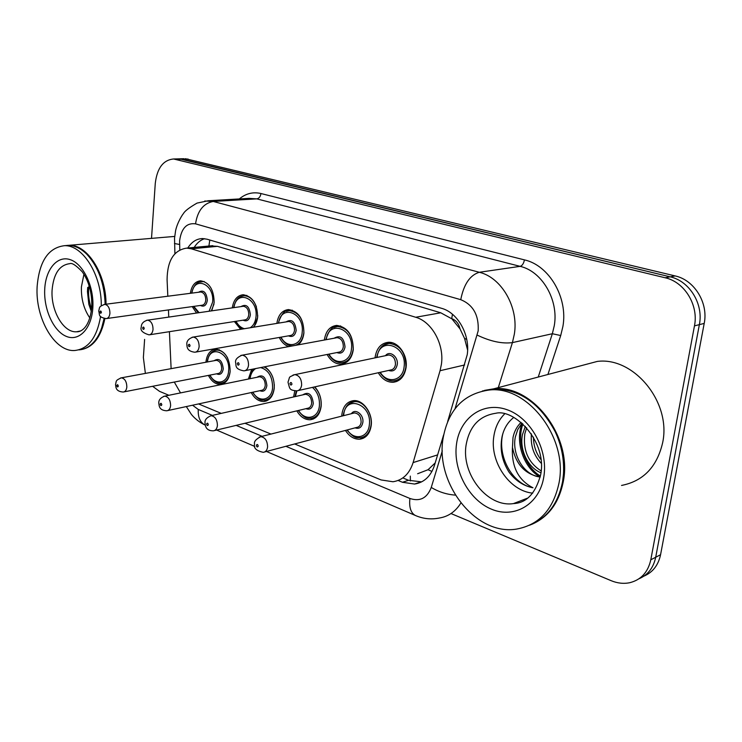 <?xml version="1.0" encoding="UTF-8"?>
<svg xmlns="http://www.w3.org/2000/svg" width="742" height="742" viewBox="0 0 742 742"><rect width="100%" height="100%" fill="white"/><g stroke="black" fill="none" stroke-linecap="round" stroke-linejoin="round"><path stroke-width="1.11" d="M314.775 386.87C319.57 392.258 321.694 398.769 321.138 406.412C319.923 414.379 316.315 418.831 310.295 419.749C304.934 419.907 300.436 416.939 296.809 410.864M293.591 396.961L294.797 390.886M264.764 366.771C271.433 371.464 274.586 378.67 274.225 388.4C273.102 396.284 269.671 400.652 263.929 401.515C258.828 401.589 254.589 398.612 251.223 392.564M248.394 379.032L251.696 369.349M205.905 362.235L205.914 362.17C206.888 354.268 210.19 349.927 215.829 349.148C225.067 350.716 229.844 358.163 230.159 371.482C229.139 379.273 225.874 383.568 220.383 384.375C215.542 384.384 211.544 381.397 208.409 375.415M341.747 416.141L341.877 414.379C343.147 406.208 347.015 401.626 353.498 400.652C363.079 399.446 373.013 413.331 371.195 425.639C369.878 433.671 366.075 438.197 359.796 439.199C354.147 439.44 349.371 436.509 345.447 430.425M324.356 340.022L324.365 339.938C325.719 331.118 329.847 326.267 336.738 325.404C347.683 327.111 353.201 335.217 353.275 349.732C351.856 358.423 347.803 363.218 341.116 364.109C335.375 364.137 330.7 360.927 327.111 354.49M276.859 323.401C278.204 314.951 282.081 310.341 288.49 309.572C298.636 311.269 303.775 319.079 303.905 333.01C303.293 338.231 301.4 342.164 298.228 344.826M288.666 346.588C284.743 345.197 281.598 342.155 279.252 337.462M232.274 307.865C233.609 299.787 237.255 295.409 243.218 294.732C252.632 296.41 257.437 303.942 257.622 317.326L254.052 327.12M240.631 329.309L234.37 321.536M190.342 293.313C191.649 285.559 195.081 281.385 200.637 280.791C209.42 282.433 213.919 289.705 214.15 302.597L211.72 310.842M196.556 313.041L192.206 306.604M375.062 357.848L375.137 357.143C376.611 348.193 380.98 343.249 388.233 342.312C398.185 341.366 407.97 355.121 406.06 367.624C404.52 376.417 400.235 381.305 393.204 382.278C387.148 382.39 382.167 379.208 378.272 372.744M294.676 443.966L381.082 479.944L392.963 481.753C402.693 480.278 409.417 473.888 413.118 462.581L440.062 370.712L441.397 364.378C444.449 344.427 431.89 321.685 415.696 317.261L191.343 248.811L186.715 248.116C173.888 250.073 167.34 260.581 167.08 279.651L167.822 296.216M467.618 350.085L464.548 338.408L460.04 328.929C458.797 323.605 456.015 320.173 451.711 318.624L452.453 314.256M451.711 318.624L460.04 328.929M417.616 473.739L428.051 469.723L435.211 462.906M451.182 318.466L440.748 312.79L217.452 246.335L210.19 245.908M198.55 403.926L221.255 413.387M244.981 423.265L270.951 434.079M169.417 331.674L171.124 368.653M174.287 382.065L180.519 392.898M168.443 309.915L168.759 317.075M183.988 158.714L179.499 158.834L670.174 276.84C689.42 280.949 703.704 304.007 699.363 324.634L655.705 557.242C653.47 567.769 647.905 574.939 639.01 578.751C647.905 574.939 653.47 567.769 655.705 557.242L699.363 324.634C703.704 304.007 689.42 280.949 670.174 276.84L182.226 159.196L178.154 158.862M185.342 158.686L675.137 275.931C694.317 279.994 708.536 302.912 704.204 323.419L660.566 554.728C658.33 565.181 652.784 572.314 643.917 576.135M447.658 421.53L467.219 354.741C470.345 334.994 457.805 312.586 441.555 308.31L207.055 239.202L202.594 238.553C196.574 238.729 191.64 241.883 187.782 248.013M151.516 238.368L155.273 183.413C157.081 168.137 163.194 159.984 173.609 158.983L665.147 277.768C684.458 281.904 698.806 305.12 694.466 325.868L650.799 559.793C648.007 572.268 640.977 579.91 629.698 582.72C623.605 583.954 617.39 583.268 611.083 580.661L451.136 513.603M145.376 373.402L143.373 357.496L144.616 339.391M168.888 395.282L159.53 391.359L152.611 386.294M398.129 480.473L402.479 482.272L414.555 484.044C424.174 482.532 430.824 476.262 434.506 465.243L443.642 434.858M194.2 247.411C196.964 242.959 200.433 240.056 204.588 238.683M421.623 481.873L408.536 480.278L403.648 478.284M484.619 390.366L493.68 388.836C531.652 384.078 572.305 435.73 563.428 480.844C559.264 502.464 548.7 516.97 531.717 524.371M581.116 365.704L597.31 361.419C633.64 356.596 671.529 402.136 662.643 442.724C657.004 466.913 643.295 481.15 621.536 485.444M482.383 390.997L492.864 389.049C518.955 388.678 539.712 402.869 555.155 431.621C561.583 445.423 564.347 459.595 563.456 474.147L562.649 481.141C558.309 503.456 547.271 518.157 529.528 525.243M442.983 438.921C448.038 409.992 463.444 393.687 489.191 390.023C527.219 385.265 567.992 437.186 559.116 482.495C553.449 509.439 539.202 524.984 516.358 529.12C475.947 535.854 435.406 483.821 442.983 438.921M532.728 493.142C509.3 491.046 489.507 461.413 493.866 436.138C495.248 427.188 498.791 419.824 504.504 414.036M526.681 427.763L524.835 433.755C522.841 450.311 528.285 462.693 541.15 470.901M525.355 426.344L522.489 434.506C519.252 449.661 527.97 467.748 540.955 472.765M533.442 437.131C533.526 445.719 536.03 453.195 540.946 459.558M531.42 433.875C530.409 445.571 533.702 455.375 541.28 463.314M521.978 423.153L517.777 429.525L515.393 436.778C511.451 454.753 524.427 475.761 540.222 477.004M521.051 422.374C516.84 426.576 514.16 431.631 513 437.539L512.462 447.389C511.414 466.672 518.259 480.139 532.988 487.791C523.713 485.991 515.783 480.853 509.197 472.404C502.074 461.236 499.681 449.374 502.028 436.825C503.827 428.626 507.732 422.179 513.714 417.486M540.213 477.041C525.234 474.379 515.978 464.501 512.462 447.389M522.164 423.302C514.698 441.249 523.462 467.766 540.055 476.985M522.943 423.997C516.265 441.499 524.668 466.783 540.417 476.058M502.955 433.282C496.89 455.671 512.175 484.248 532.988 487.791M67.132 245.407L69.164 245.296C87.268 244.368 106.143 273.835 106.023 304.192M92.806 261.62C100.68 273.687 104.835 287.905 105.253 304.294M65.101 245.639L68.301 245.37C74.775 245.435 81.017 248.459 87.018 254.441C98.324 266.814 104.372 283.435 105.16 304.303M100.597 316.398C96.914 337.61 88.289 348.981 74.729 350.502C54.63 352.107 35.143 318.188 37.128 286.653C39.233 261.37 48.323 247.717 64.396 245.695C82.696 244.739 101.737 275.041 101.283 305.75M89.828 317.947C83.827 309.126 81.026 298.748 81.425 286.811L83.939 274.243M87.732 287.386L87.445 291.55L88.836 304.285L91.294 311.408M104.075 318.466C102.479 327.361 99.558 334.614 95.319 340.226C90.598 346.264 85.107 349.473 78.828 349.881M104.121 318.485L101.673 327.945M104.882 318.606C101.033 336.998 93.13 347.33 81.184 349.603M89.031 285.355C87.936 293.368 88.79 301.233 91.6 308.96M464.668 364.962L440.062 370.712M209.021 246.019L204.987 246.4M410.372 480.955L410.307 476.114M428.051 469.723L431.955 471.439M464.548 338.408L466.737 339.372M208.91 245.982L209.81 240.018M440.748 312.79L415.696 317.261M437.622 454.902L413.118 462.581M217.452 246.335L191.343 248.811M188.069 159.048L176.327 159.345M675.137 275.931L665.147 277.768M704.204 323.419L694.466 325.868M660.566 554.728L650.799 559.793M455.022 408.749L478.173 330.876C478.989 315.22 473.183 304.823 460.754 299.675L195.545 223.843C186.687 222.656 181.373 228.295 179.61 240.77L179.787 249.887M204.764 201.017L213.232 201.453L479.313 272.277C501.592 277.48 518.853 307.448 514.345 334.141L512.416 342.609L552.345 333.733L554.293 325.599C558.847 299.953 542.031 271.275 520.123 266.35L256.797 198.875L249.015 198.364M239.295 198.939C245.815 193.504 253.031 191.696 260.943 193.523L524.436 259.876C523.694 263.531 522.257 265.692 520.123 266.35L479.313 272.277C469.983 275.124 463.796 284.26 460.754 299.675M174.463 243.515L179.555 244.47M524.436 259.876C549.08 265.284 568.103 297.533 562.918 326.378L560.711 335.532L547.911 374.487M460.884 503.02C455.532 511.59 448.353 516.59 439.347 518.018C431.111 519.715 423.079 518.843 415.242 515.421L415.817 515.662M477.245 335.134C490.481 341.441 502.204 343.936 512.416 342.609L498.29 387.621M538.238 377.047L552.345 333.733L560.711 335.532M195.545 223.843C197.567 210.784 203.466 203.327 213.232 201.453L256.797 198.875C259.06 198.429 260.442 196.649 260.943 193.523M285.883 446.304L409.899 498.466C420 501.824 427.123 498.142 431.26 487.438L442.297 450.904M192.568 405.225L198.253 409.445L212.388 415.399M236.141 425.379L262.13 436.315M198.253 409.445C197.864 417.19 200.136 422.402 205.052 425.064L205.052 425.064C196.482 420.937 191.751 414.936 191.186 414.101L186.316 406.57M409.899 498.466C408.99 507.213 410.771 512.861 415.242 515.421L266.499 451.479M431.26 487.438C438.67 491.918 446.712 494.487 455.384 495.118M408.536 480.278L402.479 482.272M384.365 344.77L389.16 343.407C400.29 345.002 405.855 352.904 405.874 367.105C404.427 375.359 400.411 379.932 393.807 380.85C388.901 381.444 384.235 378.633 379.811 372.401M380.284 372.298C387.157 384.245 402.795 380.998 404.093 366.956C407.377 345.382 379.171 335.94 377.075 357.431M385.46 355.687C389.596 349.983 398.537 356.698 397.239 364.628C396.005 370.035 393.139 371.974 388.641 370.434M298.154 390.57L390.617 369.998C393.279 369.637 394.892 367.791 395.467 364.47C395.449 358.785 393.214 355.631 388.752 355.001L387.454 355.27M301.642 384.977C301.113 388.558 299.49 390.524 296.791 390.876C289.148 390.107 289.927 389.133 287.998 382.13C290.363 375.795 287.859 377.882 294.695 374.608C299.239 375.359 301.549 378.81 301.642 384.977M289.974 383.401C290.465 385.33 291.124 385.58 291.949 384.143C291.458 382.213 290.799 381.963 289.974 383.401M293.062 375.025L387.352 355.288M349.936 403.138L354.463 401.663C363.45 400.532 372.762 413.544 371.056 425.064C369.822 432.605 366.26 436.834 360.362 437.78C357.282 437.047 355.826 440.321 346.894 430.035M347.321 429.924C354.12 440.924 368.19 437.956 369.33 424.925C372.354 404.093 345.262 394.16 343.676 415.075L343.62 415.668M351.393 413.702C355.121 407.859 364.072 414.611 362.838 422.43C361.771 427.392 359.184 429.201 355.075 427.856M264.662 451.961L356.809 427.392C359.193 427.021 360.631 425.314 361.113 422.281C361.029 416.624 358.813 413.507 354.453 412.923L353.164 413.257M259.181 437.131L260.73 436.667C265.154 437.372 267.445 440.785 267.602 446.888C267.157 450.153 265.729 451.961 263.327 452.323C256.389 450.913 253.467 448.131 254.552 443.976C253.866 441.62 255.925 439.181 260.73 436.667L353.053 413.275M258.216 446.127C257.752 444.254 257.131 443.985 256.352 445.33C256.825 447.194 257.446 447.463 258.216 446.127M333.77 327.435L337.656 326.471C347.924 328.066 353.09 335.672 353.164 349.269C351.838 357.412 348.035 361.901 341.756 362.736C336.497 362.838 332.101 359.991 328.576 354.203M329.003 354.12C335.338 366.075 350.307 362.986 351.439 349.111C354.333 328.52 328.53 319.301 326.248 339.669M334.132 338.222C340.29 334.716 343.926 337.619 345.03 346.941C343.871 352.302 341.144 354.184 336.868 352.571M245.101 370.648L338.723 352.2C341.255 351.875 342.785 350.066 343.314 346.792C343.277 341.348 341.199 338.306 337.081 337.675L336.015 337.87M248.542 365.083C248.06 368.616 246.548 370.546 243.988 370.87C234.314 369.182 236.392 365.25 235.594 362.467C235.084 359.694 237.264 357.254 242.124 355.158C246.288 355.891 248.431 359.202 248.542 365.083M237.338 363.58C237.802 365.444 238.414 365.667 239.165 364.276C238.701 362.411 238.089 362.179 237.338 363.58M240.825 355.437L335.922 337.888M286.245 311.306L289.408 310.629C298.915 312.215 303.728 319.524 303.858 332.574C302.959 339.242 300.176 343.5 295.492 345.336M281.032 337.156C286.904 349.055 301.215 346.097 302.18 332.425C304.739 312.707 281.005 303.728 278.64 323.113M286.069 321.898C291.782 318.661 295.149 321.49 296.179 330.394C295.093 335.699 292.506 337.517 288.434 335.857M195.777 352.079L290.178 335.551C292.589 335.245 294.036 333.473 294.509 330.246C294.453 325.015 292.524 322.093 288.712 321.462L287.831 321.611M199.134 346.579C198.698 350.057 197.27 351.94 194.858 352.237C186.363 351.198 187.16 346.431 186.808 344.158C186.659 340.93 188.783 338.565 193.18 337.053C197.02 337.777 199.004 340.949 199.134 346.579M188.347 345.141C188.793 346.931 189.358 347.145 190.054 345.781C189.609 343.991 189.043 343.778 188.347 345.141M192.132 337.248L287.738 321.629M257.724 315.359L257.632 316.927C257.177 321.332 255.721 324.773 253.263 327.25M236.049 321.277C238.201 325.348 240.983 327.825 244.396 328.697M250.23 327.741C253.495 325.617 255.424 321.963 256.009 316.778C258.262 297.848 236.346 289.13 233.953 307.624M240.946 306.613C246.261 303.599 249.405 306.344 250.379 314.868C249.349 320.117 246.9 321.889 243.024 320.182M149.791 334.744L244.656 319.932C246.947 319.644 248.31 317.91 248.755 314.719C248.681 309.702 246.873 306.882 243.33 306.26L242.597 306.372M153.037 329.318C152.648 332.731 151.312 334.577 149.021 334.865C142.622 332.898 140.034 330.301 141.286 327.064C141.258 323.716 143.327 321.416 147.491 320.154C151.043 320.859 152.889 323.911 153.037 329.318M142.64 327.936C143.067 329.661 143.605 329.865 144.236 328.539C143.809 326.805 143.28 326.601 142.64 327.936M241.53 296.262L244.127 295.761C249.572 296.03 253.681 299.74 256.435 306.9M146.638 320.303L242.504 306.381M213.984 304.09L211.331 310.898M193.792 306.381L199.106 312.679M209.123 311.223L212.629 302.077C214.624 283.871 194.293 275.403 191.928 293.109M198.522 292.255C203.475 289.426 206.415 292.107 207.333 300.287C206.378 305.463 204.059 307.188 200.368 305.463M106.811 318.513L201.889 305.25C204.069 304.981 205.358 303.274 205.757 300.148C205.664 295.307 203.976 292.589 200.674 291.977L200.052 292.06M109.937 313.17C109.584 316.528 108.332 318.337 106.171 318.606C97.703 316.973 100.04 314.905 98.695 311.074C99.892 307.169 98.352 306.845 104.752 304.359C108.044 305.045 109.77 307.986 109.937 313.17M99.91 311.844C100.318 313.523 100.819 313.708 101.404 312.41C100.986 310.731 100.495 310.546 99.91 311.844M199.394 282.155L204.161 281.478M104.047 304.461L199.969 292.07M314.46 386.944C319.385 391.98 321.583 398.296 321.073 405.883C319.932 413.359 316.546 417.523 310.898 418.386C308.143 417.829 305.982 420.417 298.191 410.53M298.572 410.437C304.879 421.475 318.401 418.655 319.394 405.744C319.858 398.148 317.548 392.036 312.456 387.389M296.883 390.867L295.362 396.562M302.708 394.892C308.551 391.303 312.085 394.141 313.31 403.407C312.308 408.35 309.841 410.113 305.908 408.684M214.494 430.564L307.55 408.295C309.831 407.942 311.195 406.273 311.64 403.268C311.547 397.851 309.479 394.855 305.454 394.262L304.378 394.512M211.062 415.696C215.124 416.392 217.248 419.666 217.415 425.5C217.007 428.718 215.662 430.499 213.381 430.833C205.46 430.824 205.358 425.556 205.005 422.81C204.671 419.926 206.693 417.56 211.062 415.696L304.276 394.531M208.326 424.739C207.881 422.94 207.306 422.69 206.591 423.997C207.046 425.806 207.621 426.047 208.326 424.739M263.911 366.938C267.751 368.644 270.682 372.011 272.713 377.047M274.29 384.606L274.215 387.908C273.167 395.3 269.949 399.4 264.551 400.198C262.112 399.632 259.941 402.229 252.549 392.277M252.892 392.203C258.754 403.231 271.739 400.522 272.583 387.769C272.564 376.769 268.604 370.035 260.692 367.578M255.702 368.561C252.577 370.499 250.694 373.885 250.063 378.689M257.01 377.27C262.455 373.959 265.747 376.723 266.879 385.58C265.933 390.478 263.577 392.193 259.821 390.709M167.729 410.576L261.37 390.375C263.549 390.06 264.838 388.409 265.256 385.441C265.144 380.247 263.225 377.353 259.487 376.769L258.578 376.955M163.667 396.367L164.705 396.135C168.453 396.822 170.419 399.957 170.604 405.54C170.243 408.721 168.972 410.474 166.802 410.78C158.686 410.428 159.233 405.438 158.769 403.054C158.621 399.957 160.606 397.647 164.705 396.135L258.485 376.973M161.802 404.798C161.366 403.064 160.828 402.832 160.179 404.102C160.606 405.846 161.153 406.078 161.802 404.798M214.169 350.697L216.766 350.103C221.051 350.103 224.659 352.719 227.599 357.959M209.986 375.109C215.449 386.09 227.896 383.484 228.619 370.889C230.725 352.246 209.086 343.472 207.482 361.948M214.048 360.742C219.122 357.653 222.192 360.352 223.259 368.83C222.368 373.68 220.124 375.35 216.534 373.829M124.035 391.869L217.99 373.541C220.068 373.245 221.302 371.631 221.672 368.691C221.552 363.701 219.753 360.909 216.284 360.324L215.523 360.464M120.482 378.012L121.345 377.836C124.814 378.513 126.641 381.527 126.845 386.879C126.511 390.023 125.315 391.739 123.255 392.026C115.149 391.507 116.058 386.665 115.52 384.569C116.624 380.989 114.982 380.609 121.345 377.836L215.43 360.482M118.303 386.155C117.885 384.477 117.375 384.254 116.782 385.506C117.199 387.194 117.7 387.407 118.303 386.155M230.159 371.454C229.102 378.513 226.06 382.399 221.033 383.104C217.174 383.67 213.39 381.026 209.671 375.164M466.134 444.801C469.519 426.223 479.415 415.715 495.832 413.266C514.521 408.527 547.457 441.703 540.668 474.695C535.566 493.411 526.495 503.039 513.473 503.586C487.475 507.751 461.051 474.036 466.134 444.801M456.525 444.004C459.919 417.959 482.801 401.301 506.545 409.538C530.344 417.356 548.431 449.42 543.83 476.763C539.582 504.226 514.568 518.908 491.696 509.272C468.74 500.015 452.796 469.936 456.525 444.004M52.088 290.168C53.526 273.807 59.425 264.977 69.794 263.66C71.937 262.631 76.092 265.339 82.26 271.804C88.929 281.237 92.101 292.923 91.758 306.863C90.292 322.761 84.82 328.131 82.306 329.921C80.507 331.275 78.569 331.897 76.491 331.785C63.46 332.787 50.725 310.712 52.088 290.168M44.715 289.501C45.531 269.365 57.282 255.127 70.304 259.681C83.327 263.92 94.151 286.644 92.843 307.559C91.73 328.548 79.069 341.793 66.353 336.395C53.619 331.303 43.704 309.581 44.715 289.501M80.581 330.951L76.491 331.785L79.635 331.331M310.295 419.749L313.328 418.998M263.929 401.515L266.471 400.94M220.383 384.375L222.535 383.929M359.796 439.199L363.422 438.188M341.116 364.109L344.149 363.478M393.204 382.278L396.887 381.416M212.796 245.667L186.715 248.116M248.802 198.383L208.214 200.757L197.02 203.104C189.099 207.704 184.554 211.22 183.404 213.659C182.801 214.021 177.375 222.322 175.613 230.604L174.537 238.219L174.908 253.708M173.609 158.983L179.499 158.834M216.645 430.054L254.794 446.452M420.593 482.031L414.555 484.044M397.258 380.043L400.253 379.347M376.611 357.523C378.735 348.304 382.918 343.602 389.16 343.407L392.295 342.785M357.227 400.995L354.463 401.663C348.898 401.923 345.169 406.301 343.296 414.806L343.203 415.77M363.756 436.843L366.409 436.101M344.594 362.152L347.488 361.549M325.831 339.743C328.817 330.023 332.759 325.599 337.656 326.471L340.671 325.942M292.997 345.791C288.74 346.347 284.622 343.49 280.643 337.22M278.259 323.169C281.459 313.616 285.178 309.433 289.408 310.629L292.292 310.184M242.857 328.947C240.315 327.973 237.932 325.432 235.706 321.323M233.609 307.67C236.531 296.206 240.714 296.559 244.127 295.761L246.882 295.39M198.327 312.79L193.476 306.427M201.546 281.802C197.001 281.626 193.69 285.41 191.621 293.146M296.327 390.932L294.982 396.645M313.736 417.681L316.324 417.041M254.024 368.895C252.048 370.379 250.62 373.671 249.729 378.763M266.935 399.669L269.429 399.103M219.233 349.668L216.766 350.103C211.526 350.808 208.326 354.778 207.176 362.003M223.045 382.696L225.438 382.213M493.68 388.836L597.31 361.419M489.191 390.023L492.864 389.049M513.473 503.586L527.005 498.336M69.164 245.296L174.685 236.42M64.396 245.695L68.301 245.37"/></g></svg>
